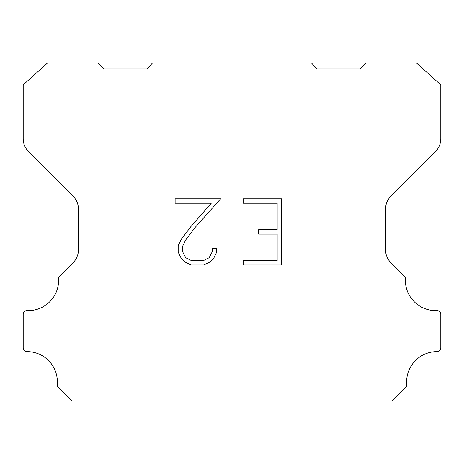 <?xml version="1.0" encoding="UTF-8"?>
<svg xmlns="http://www.w3.org/2000/svg" width="464" height="464" viewBox="0 0 464 464"><rect width="100%" height="100%" fill="white"/><g stroke="black" fill="none" stroke-linecap="round" stroke-linejoin="round"><path stroke-width="0.7" d="M277.159 260.588L277.159 234.105L258.628 234.105L258.628 229.692L277.159 229.692L277.159 203.209L243.153 203.209L243.153 198.795L281.573 198.795L281.573 265.002L243.153 265.002L243.153 260.588L277.159 260.588M216.671 248.211L216.671 252.184L213.521 258.645L210.25 261.858L203.783 265.002L191.069 265.002L184.649 261.806L181.372 258.576L178.182 252.114L178.182 245.56L181.372 239.227L190.721 226.774L211.282 203.209L175.119 203.209L175.119 198.795L220.638 198.795L194.863 227.749L185.681 239.987L182.706 246.024L182.706 251.836L185.594 257.659L191.458 260.588L203.441 260.588L209.258 257.648L212.187 251.836L212.187 248.211L216.671 248.211M152.407 63.116L311.593 63.116L317.144 69.008L359.849 69.008L365.748 63.116L416.602 63.116L440.8 84.883L440.8 138.661A18.421 18.421 0 0 1 435.406 151.687L390.926 196.168A18.421 18.421 0 0 0 385.532 209.194L385.532 249.203A18.421 18.421 0 0 0 390.444 262.23L403.813 275.593A3.683 3.683 0 0 1 405.397 278.806A30.34 30.34 0 0 0 436.966 310.59A3.683 3.683 0 0 1 440.8 314.505L440.8 347.936A3.683 3.683 0 0 1 437.1 351.619A30.34 30.34 0 0 0 406.731 384.505A3.683 3.683 0 0 1 405.664 387.423L392.19 400.884L71.81 400.884L58.336 387.423A3.683 3.683 0 0 1 57.269 384.505A30.34 30.34 0 0 0 26.9 351.619A3.683 3.683 0 0 1 23.2 347.936L23.2 314.505A3.683 3.683 0 0 1 27.034 310.59A30.34 30.34 0 0 0 58.603 278.806A3.683 3.683 0 0 1 60.187 275.593L73.556 262.23A18.421 18.421 0 0 0 78.468 249.203L78.468 209.194A18.421 18.421 0 0 0 73.074 196.168L28.594 151.687A18.421 18.421 0 0 1 23.2 138.661L23.2 84.883L47.398 63.116L98.252 63.116L104.151 69.008L146.856 69.008L152.407 63.116"/></g></svg>
